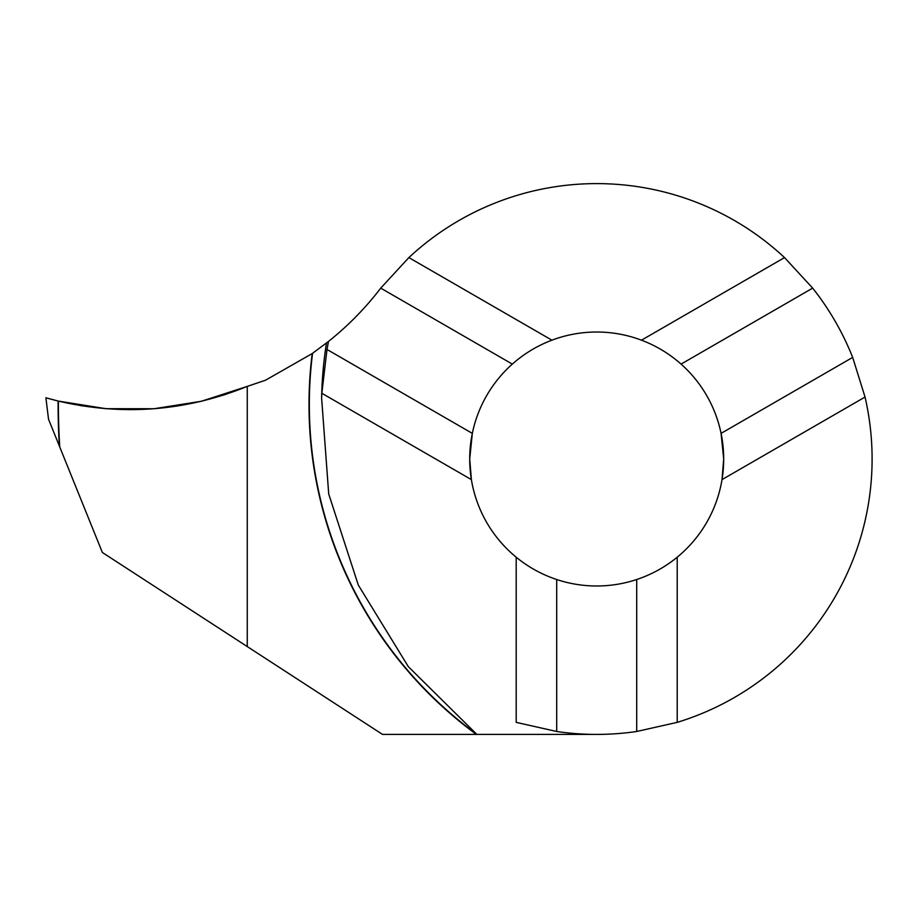<?xml version="1.0" encoding="UTF-8"?>
<svg xmlns="http://www.w3.org/2000/svg" width="918" height="918" viewBox="0 0 918 918"><rect width="100%" height="100%" fill="white"/><g stroke="black" fill="none" stroke-linecap="round" stroke-linejoin="round"><path stroke-width="1.38" d="M46.772 398.045L58.109 401.028L45.9 397.804L48.528 419.216L102.368 552.487L247.263 646.57L247.263 386.398L265.52 380.224L312.2 353.568L328.506 341.427L327.003 349.471L472.322 433.376A126.994 126.994 0 0 0 469.706 459L472.322 433.376A126.994 126.994 0 0 1 512.324 364.102C524.052 353.705 537.248 345.73 551.913 340.176L408.877 257.591L380.729 288.126L512.324 364.102M677.209 557.203L677.209 722.363L636.702 731.485A275.4 275.4 0 0 1 556.698 731.485L556.698 579.522A126.994 126.994 0 0 0 636.702 579.522C651.562 574.565 665.068 567.117 677.209 557.203A126.994 126.994 0 0 0 722.007 479.621L723.694 459A126.994 126.994 0 0 1 722.007 479.621L865.043 397.046L852.673 357.4L721.078 433.376A126.994 126.994 0 0 1 722.007 479.621M556.698 579.522C541.838 574.565 528.332 567.117 516.191 557.203A126.994 126.994 0 0 1 471.393 479.621L469.706 459A126.994 126.994 0 0 0 471.393 479.621L321.839 393.271L327.003 349.471M677.209 722.363A275.4 275.4 0 0 0 865.043 397.046M556.698 731.485L516.191 722.363L516.191 557.203M636.702 731.485L636.702 579.522M852.673 357.4A275.4 275.4 0 0 0 812.671 288.126L784.523 257.591L641.487 340.176C656.152 345.73 669.348 353.705 681.076 364.102A126.994 126.994 0 0 1 721.078 433.376L723.694 459M812.671 288.126L681.076 364.102M380.729 288.126A275.4 275.4 0 0 0 377.309 292.532A306.004 306.004 0 0 1 328.506 341.427M59.762 447.032A660.685 659.262 0 0 1 58.431 401.109L106.006 408.694L130.149 409.657L154.167 408.717L201.363 401.269L224.531 394.763L247.263 386.398L201.409 401.258L177.702 405.951L153.822 408.739L106.052 408.694L82.161 405.848L58.431 401.109C122.897 416.141 185.849 411.23 247.263 386.398L247.263 646.57L382.496 734.4L476.373 734.4A410.094 409.221 0 0 1 312.2 353.568M321.874 393.283L321.61 397.964L328.713 493.987L358.295 585.053L408.349 666.697L476.867 734.4L596.7 734.4M641.487 340.176A126.994 126.994 0 0 0 551.913 340.176M784.523 257.591A275.4 275.4 0 0 0 408.877 257.591M59.383 446.091A660.994 659.583 0 0 1 58.109 401.028L54.782 400.202M475.88 733.643A409.772 408.9 0 0 1 312.556 353.327M471.393 479.621A126.994 126.994 0 0 1 469.706 459M321.621 397.827A397.551 396.702 0 0 1 326.487 343.022"/></g></svg>
